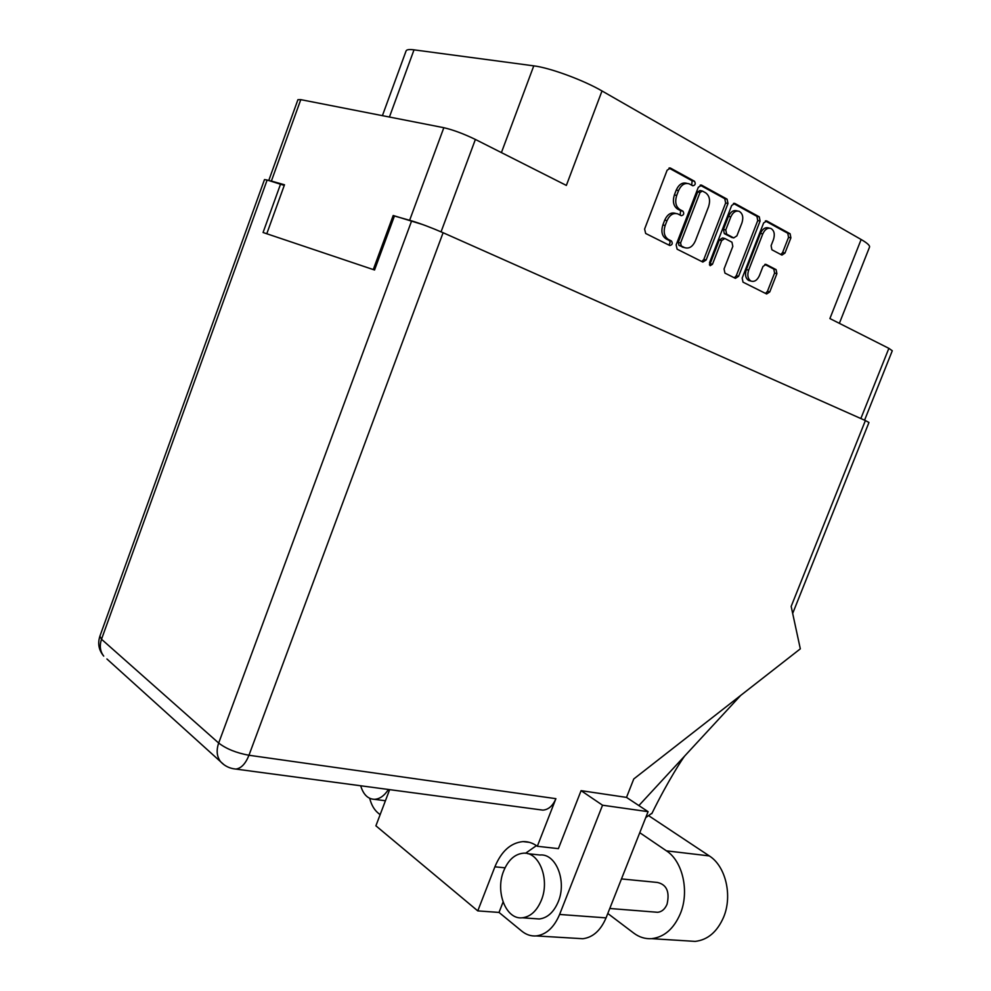 <?xml version="1.0" encoding="UTF-8"?>
<svg xmlns="http://www.w3.org/2000/svg" width="991" height="991" viewBox="0 0 991 991"><rect width="100%" height="100%" fill="white"/><g stroke="black" fill="none" stroke-linecap="round" stroke-linejoin="round"><path stroke-width="1.49" d="M769.499 228.153L768.582 227.942C765.25 227.038 762.537 228.859 760.431 233.405L746.359 269.564C744.774 274.668 745.517 278.285 748.589 280.416L750.137 280.849M748.663 270.147C747.078 275.25 747.821 278.88 750.893 281.023L751.017 281.072C754.436 282.113 757.235 280.292 759.416 275.622L762.983 266.455L766.08 264.424L776.114 269.639L776.894 273.652L769.747 291.949L766.638 293.968L743.015 282.15L742.172 278.087L763.627 222.963L766.836 220.993L790.124 233.789L790.892 237.877L784.946 253.077L781.924 255.096L771.89 249.769L771.097 245.681L773.438 239.673C775.098 234.285 774.256 230.544 770.924 228.463C767.591 227.546 764.879 229.367 762.773 233.926L748.663 270.147L746.359 269.564M710.138 265.712L712.467 264.263L721.646 240.565L724.855 238.497L731.953 242.2L732.82 246.387L724.062 268.982L724.941 273.107L735.409 278.347L738.605 276.291L760.097 221.043L759.279 216.843L734.814 203.428L731.668 205.496L709.494 262.776L710.138 265.712M709.407 264.808L710.163 263.68L712.467 264.263M422.575 224.511L393.192 215.493L373.273 269.564M409.679 220.151L443.832 127.703L300.781 99.645L271.385 181.068L269.056 180.56M266.777 233.752L284.491 184.772L271.385 181.068M706.137 259.976L727.989 203.477L727.097 199.166L701.739 185.243L698.321 187.249L676.135 244.888L677.126 249.187L702.842 262.058L706.137 259.976L703.833 259.394L725.647 202.982L724.755 198.683L700.142 185.181M689.674 184.091L692.833 185.8C695.323 185.218 695.855 183.694 694.443 181.229L670.461 168.074L667.129 170.204L644.608 229.045L645.661 233.455L669.767 245.508C672.332 244.975 672.889 243.476 671.464 241.011L668.392 239.463C664.28 236.651 663.202 232.005 665.159 225.514L667.017 220.671C669.718 214.836 673.31 212.582 677.782 213.895L681.288 215.704C683.802 215.146 684.36 213.635 682.935 211.17L679.876 209.559C675.788 206.661 674.735 201.953 676.704 195.438L678.562 190.582C681.201 184.859 684.707 182.604 689.104 183.818L689.674 184.091M860.857 418.536L888.865 348.349L829.901 318.557L861.142 239.5L602.008 90.961L566.356 185.416L475.383 139.446L441.069 231.832M382.415 115.65L406.062 50.975C406.533 49.6 409.184 49.228 414.015 49.847L533.777 65.852C549.918 67.784 583.34 80.073 602.008 90.961M861.142 239.5C867.175 242.993 869.974 245.52 869.541 247.069L839.365 323.339M393.192 215.493L394.43 216.038M686.974 183.385L686.763 183.347C682.378 182.133 678.872 184.388 676.234 190.099L678.562 190.582M680.148 215.121L680.619 210.662L677.559 209.051C673.471 206.153 672.406 201.458 674.375 194.942L676.234 190.099M675.664 213.424L675.466 213.375C670.994 212.062 667.414 214.316 664.713 220.138L667.017 220.671M668.603 244.926C670.325 243.439 670.511 241.94 669.173 240.454L666.101 238.905C661.976 236.093 660.898 231.448 662.855 224.969L664.713 220.138M691.718 185.206L692.102 180.771L668.999 168.086M701.814 261.537L703.833 259.394M702.408 191.04L700.018 192.452L680.582 242.944L681.275 245.954L684.632 247.639C689.067 249.001 692.635 246.771 695.348 240.949L708.565 206.71C710.522 200.331 709.531 195.685 705.567 192.762L702.408 191.04M701.851 190.891L699.956 190.507L697.689 191.969L700.018 192.452M684.36 247.577L678.971 245.384L678.29 242.386L697.689 191.969M733.451 203.452L756.926 216.348L759.279 216.843M734.331 277.814L736.301 275.696L757.756 220.522L756.926 216.348M724.272 238.36L722.538 237.951L719.33 240.02L710.163 263.68M741.937 222.888C743.622 217.351 742.705 213.499 739.212 211.343C735.756 210.402 732.956 212.247 730.813 216.88L725.759 229.949L726.651 234.173L733.736 237.902L736.908 235.846L741.937 222.888M737.663 211.021L736.87 210.848C733.414 209.894 730.627 211.74 728.484 216.372L730.813 216.88M731.99 237.506L724.322 233.641L723.43 229.416L728.484 216.372M765.523 293.41L767.443 291.342L774.578 273.082L773.798 269.069L764.829 264.411M780.846 254.538L782.605 252.532L788.539 237.344L787.783 233.269L765.349 220.968M888.865 348.349L892.284 350.764L864.573 420.184M443.832 127.703C453.147 129.871 463.664 133.785 475.383 139.446M268.772 180.473L297.919 99.695L300.781 99.645M639.765 832.7L666.435 850.835C682.7 861.179 689.662 891.504 680.297 913.776C673.731 928.889 664.168 937.176 651.632 938.663C645.203 939.072 639.232 937.213 633.72 933.088L607.793 913.479M649.303 816.101L709.296 855.914C725.61 866.047 732.758 895.567 723.591 917.232C717.15 931.912 707.685 939.963 695.187 941.388L688.423 940.967M360.687 785.764C363.325 794.522 367.884 799.043 374.387 799.328C379.627 799.093 384.31 795.81 388.435 789.48M503.738 870.804C494.98 891.417 505.868 919.921 522.331 917.79C530.507 916.749 536.837 910.927 541.321 900.323C550.166 879.426 539.079 851.455 523.273 853.201C514.8 854.081 508.284 859.94 503.738 870.804M534.905 918.669L539.315 918.979C547.49 917.951 553.808 912.191 558.267 901.699C567.05 881.011 555.864 853.288 540.045 855.01L527.732 853.685M621.468 878.93L657.38 882.448C666.67 884.542 669.891 891.813 667.042 904.263C664.911 909.181 661.79 911.856 657.677 912.29L655.46 912.116M369.693 798.312C371.34 804.779 374.115 809.659 377.992 812.942L380.123 814.689M99.893 636.197C97.514 643.555 98.79 650.183 103.721 656.104C100.103 651.372 99.36 645.748 101.516 639.245L99.893 636.197L264.486 179.594L267.136 180.015L101.516 639.245L218.677 743.039L411.637 220.869C420.729 223.619 431.221 227.583 443.101 232.724L865.391 420.556L791.165 606.43L800.319 648.845L633.769 778.963L626.51 797.396L648.089 811.666L606.058 917.877C600.657 930.487 592.915 937.436 582.844 938.725L536.242 935.925C531.027 936.322 526.209 934.724 521.799 931.144L499.018 912.426L503.069 902.058M536.242 935.925C546.314 934.587 554.105 927.427 559.605 914.458L606.058 917.877M648.089 811.666L602.54 805.212L559.605 914.458M602.54 805.212L581.085 790.657L558.391 848.643L537.32 846.277L555.901 798.672C552.829 805.856 548.494 809.672 542.895 810.13L539.984 809.734M525.54 853.276L536.428 845.633M582.844 938.725L577.381 938.39M284.268 185.404L267.136 180.015M411.637 220.869L394.443 216.001L374.548 269.998L263.061 232.501L280.651 183.843M865.391 420.556L868.958 422.488L792.676 613.417M581.085 790.657L626.51 797.396M499.018 912.426L477.773 910.89L375.899 825.813L389.649 789.641M537.32 846.277C532.836 842.982 528.054 841.421 522.963 841.607C510.761 842.808 501.396 851.219 494.893 866.815L477.773 910.89M652.078 813.128L645.748 817.587M638.873 805.572L740.698 695.422M674.375 194.942L676.704 195.438M677.559 209.051L679.876 209.559M680.619 210.662L682.935 211.17M662.855 224.969L665.159 225.514M666.101 238.905L668.392 239.463M669.173 240.454L671.464 241.011M669.544 167.95L670.659 168.173M692.102 180.771L694.443 181.229M725.647 202.982L727.989 203.477M700.711 185.032L701.739 185.243M724.755 198.683L727.097 199.166M678.29 242.386L680.582 242.944M678.971 245.384L681.275 245.954M682.155 246.982L684.459 247.552M734.034 203.304L734.988 203.502M757.756 220.522L760.097 221.043M736.301 275.696L738.605 276.291M719.33 240.02L721.646 240.565M723.43 229.416L725.759 229.949M724.322 233.641L726.651 234.173M731.308 237.32L733.637 237.852M760.431 233.405L762.773 233.926M765.461 264.287L766.154 264.461M773.798 269.069L776.114 269.639M774.578 273.082L776.894 273.652M767.443 291.342L769.747 291.949M765.969 220.807L766.836 220.993M787.783 233.269L790.124 233.789M788.539 237.344L790.892 237.877M782.605 252.532L784.946 253.077M414.015 49.847L389.426 117.025M501.409 152.602L533.777 65.852M666.435 850.835L709.296 855.914M443.101 232.724L248.964 755.253L555.901 798.672M233.108 768.706L235.846 769.078C241.185 768.372 245.557 763.764 248.964 755.253C236.428 752.974 226.332 748.911 218.677 743.039C216.162 750.398 216.806 756.616 220.597 761.695L106.917 658.978M542.895 810.13L235.846 769.078C229.788 768.533 224.697 766.08 220.597 761.695L224.177 764.879M505.038 867.806L494.893 866.815M669.767 167.937L670.461 168.074M700.91 185.02L701.554 185.156M682.341 247.069L684.632 247.639M731.42 237.369L733.736 237.902M748.713 280.478L751.017 281.072M374.387 799.328L385.425 800.74M522.331 917.79L539.315 918.979M657.677 912.29L609.775 908.487M651.805 813.673C668.293 780.053 683.133 757.88 684.459 756.331L684.459 756.269M529.38 842.338L522.963 841.607M651.632 938.663L695.187 941.388"/></g></svg>
